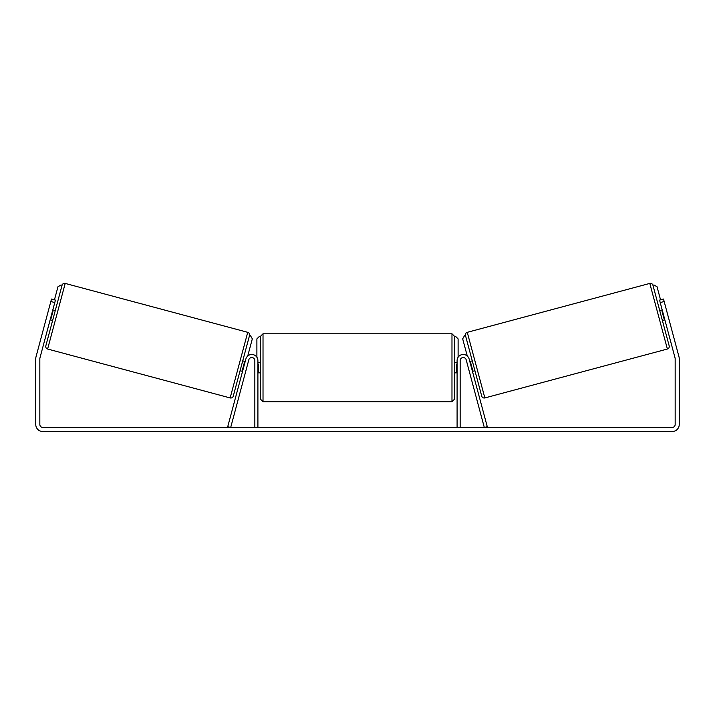 <?xml version="1.0" encoding="UTF-8"?>
<svg xmlns="http://www.w3.org/2000/svg" width="715" height="715" viewBox="0 0 715 715"><rect width="100%" height="100%" fill="white"/><g stroke="black" fill="none" stroke-linecap="round" stroke-linejoin="round"><path stroke-width="1.07" d="M245.862 359.01A6.131 6.131 0 0 1 257.909 360.592L257.909 427.499L254.844 427.499L254.844 360.592A3.066 3.066 0 0 0 248.82 359.806L230.686 427.499L227.728 426.703L245.862 359.01M469.138 359.01A6.131 6.131 0 0 0 457.091 360.592L457.091 427.499L460.156 427.499L460.156 360.592A3.066 3.066 0 0 1 466.18 359.806L484.314 427.499L487.273 426.703L469.138 359.01M484.85 397.933L467.27 332.323L649.801 283.417A2.556 2.556 0 0 1 652.929 285.222L669.186 345.899A2.556 2.556 0 0 1 667.381 349.027L484.85 397.933A2.556 2.556 0 0 1 481.731 396.128L465.465 335.451L464.482 335.71L462.676 338.839L467.27 355.999M467.27 332.323A2.556 2.556 0 0 0 465.465 335.451M659.731 310.623L662.197 309.961M662.376 320.49L664.843 319.828M469.809 361.513L472.275 360.852M472.454 371.38L474.921 370.719M470.184 362.925L470.685 362.791L472.57 369.843L472.079 369.977M662.582 311.374L662.09 311.508L663.976 318.55L664.467 318.425M54.778 302.561L50.837 301.507L51.498 299.04L55.439 300.103L39.942 357.956A3.066 3.066 0 0 0 39.834 358.751L39.834 424.433A3.066 3.066 0 0 0 42.9 427.499L672.1 427.499A3.066 3.066 0 0 0 675.166 424.433L675.166 358.751A3.066 3.066 0 0 0 675.058 357.956L659.561 300.103L663.502 299.04L664.163 301.507L660.222 302.561M50.837 301.507L35.991 356.901A7.15 7.15 0 0 0 35.75 358.751L35.75 424.433A7.15 7.15 0 0 0 42.9 431.583L672.1 431.583A7.15 7.15 0 0 0 679.25 424.433L679.25 358.751A7.15 7.15 0 0 0 679.009 356.901L664.163 301.507M230.15 397.933L247.73 332.323L65.199 283.417A2.556 2.556 0 0 0 62.071 285.222L45.814 345.899A2.556 2.556 0 0 0 47.619 349.027L230.15 397.933A2.556 2.556 0 0 0 233.269 396.128L249.535 335.451L250.518 335.71L252.323 338.839L247.73 355.999M247.73 332.323A2.556 2.556 0 0 1 249.535 335.451M55.27 310.623L52.803 309.961M52.418 311.374L52.91 311.508L51.024 318.55L50.533 318.425M52.624 320.49L50.157 319.828M245.191 361.513L242.725 360.852M242.546 371.38L240.079 370.719M244.816 362.925L244.316 362.791L242.43 369.843L242.921 369.977M260.466 367.742L260.466 336.336L263.022 333.78L263.022 401.705L260.466 399.158L260.466 367.742M263.022 401.705L451.978 401.705L451.978 333.78L454.534 336.336L454.534 367.742L454.534 362.639L457.091 362.639M257.909 364.096L258.419 364.096L258.419 371.389L257.909 371.389M457.091 371.389L456.581 371.389L456.581 364.096L457.091 364.096M457.091 372.855L454.534 372.855L454.534 367.742L454.534 399.158L451.978 401.705M54.456 299.835L57.96 286.76L61.088 284.954L62.071 285.222M256.891 357.205L256.891 338.892L259.447 336.336M454.534 336.336L455.553 336.336L458.109 338.892L458.109 357.205M660.544 299.835L657.04 286.76L653.912 284.954L652.929 285.222M649.801 283.417L667.381 349.027M65.199 283.417L47.619 349.027M451.978 333.78L263.022 333.78M260.466 362.639L257.909 362.639M260.466 372.855L257.909 372.855"/></g></svg>
